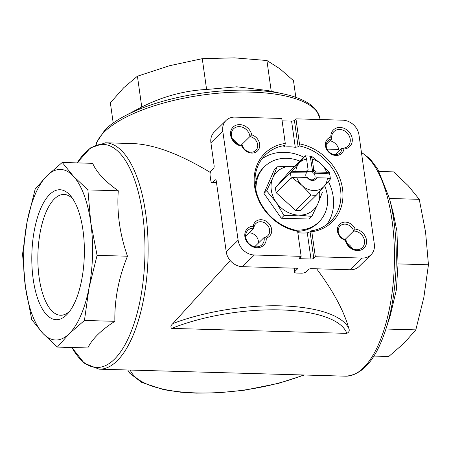 <?xml version="1.0" encoding="UTF-8"?>
<svg xmlns="http://www.w3.org/2000/svg" width="451" height="451" viewBox="0 0 451 451"><rect width="100%" height="100%" fill="white"/><g stroke="black" fill="none" stroke-linecap="round" stroke-linejoin="round"><path stroke-width="0.68" d="M330.279 178.647A21.496 18.13 45.5 0 0 329.557 173.849L313.648 173.133L314.381 172.406A5.029 4.239 -134.5 0 0 313.49 171.594L313.755 169.841A6.207 5.232 -134.5 0 1 316.128 172L314.381 172.406M313.49 171.594L312.752 172.321L310.232 156.243A21.496 18.13 45.5 0 0 305.558 156.052M305.118 156.091A21.496 18.13 45.5 0 0 305.079 156.097L290.032 170.901L275.522 187.548A21.496 18.13 45.5 0 0 276.26 192.769L291.307 177.959L291.6 178.23L292.203 177.638L302.153 185.592A17.065 14.393 -134.5 0 1 296.673 177.17L307.108 177.469L307.948 177.948A5.029 4.239 -134.5 0 0 314.697 178.759A5.029 4.239 -134.5 0 0 315.193 178.151L316.935 177.745A6.207 5.232 -134.5 0 1 307.108 177.469M307.142 172.203L306.297 171.724A6.207 5.232 -134.5 0 1 308.078 169.677L307.813 171.431A5.029 4.239 -134.5 0 0 307.638 171.594A5.029 4.239 -134.5 0 0 307.142 172.203L306.404 172.925L290.568 172.739A21.496 18.13 45.5 0 0 291.307 177.959M290.568 172.739L275.522 187.548M316.935 177.745L327.364 178.044L330.668 178.726L324.224 186.218A17.065 14.393 -134.5 0 1 302.153 185.592L311.196 195.001L295.58 210.369L276.26 192.769M327.364 178.044A17.065 14.393 -134.5 0 1 324.224 186.218L316.348 195.148A21.496 18.13 -134.5 0 1 311.196 195.001M313.755 169.841L312.272 159.276L311.134 155.916L321.084 163.876A17.065 14.393 -134.5 0 1 326.558 172.299L316.128 172M312.272 159.276A17.065 14.393 -134.5 0 1 321.084 163.876L329.861 172.981L329.258 173.579M295.58 210.369A21.496 18.13 45.5 0 0 300.732 210.516L316.348 195.148M310.53 156.514L311.134 155.916M305.079 156.097L290.794 172.485M299.47 143.852A48.088 40.562 -134.5 0 1 342.529 188.845A48.088 40.562 -134.5 0 1 311.821 231.735L315.334 256.737L362.153 258.068A15.514 13.085 45.5 0 0 371.015 254.759A15.514 13.085 45.5 0 0 374.319 244.109L358.979 134.95A15.514 13.085 45.5 0 0 342.771 120.18L295.957 118.85L299.47 143.852L299.081 145.893L298.128 146.829L295.27 147.297A46.538 39.254 45.5 0 0 285.055 147.009L283.944 146.423L283.792 146.744M295.957 118.85L294.413 120.372A2.17 0.772 -8 0 1 291.594 121.133L282.106 120.862M311.821 231.735L311.021 230.867L310.074 231.803L307.294 232.851L310.97 259.021L300.755 258.727A2.17 0.772 -8 0 1 299.436 258.214A2.17 0.772 -8 0 1 299.605 257.854L301.15 256.331L297.632 231.335A48.088 40.562 -134.5 0 1 254.573 186.342A48.088 40.562 -134.5 0 1 285.28 143.446L284.891 145.487L283.944 146.423M315.334 256.737L313.789 258.26A2.17 0.772 -8 0 1 310.97 259.021M297.818 232.665A46.538 39.254 45.5 0 0 307.294 232.851M284.891 145.487A46.538 39.254 -134.5 0 0 265.318 155.009A46.538 39.254 -134.5 0 0 255.396 186.968A46.538 39.254 -134.5 0 0 296.837 230.461L297.632 231.335M371.015 254.759L359.137 266.451A15.514 13.085 45.5 0 1 350.275 269.76L311.449 268.655A2.17 0.772 -8 0 0 308.631 269.416L306.139 271.868A3.721 1.319 -8 0 1 301.307 273.176L296.769 273.047A3.721 1.319 -8 0 1 294.503 272.162A3.721 1.319 -8 0 1 294.785 271.547L297.282 269.095A2.17 0.772 -8 0 0 297.446 268.734A2.17 0.772 -8 0 0 296.127 268.221L242.452 266.693A15.514 13.085 45.5 0 1 226.244 251.929L216.294 181.139A2.17 0.874 91.6 0 0 215.527 179.786A2.17 0.874 91.6 0 0 215.183 179.949L212.686 182.401A3.721 1.5 91.6 0 1 212.1 182.678A3.721 1.5 91.6 0 1 210.78 180.355L210.132 175.76A3.721 1.5 91.6 0 1 211.074 170.912L213.565 168.454A2.17 0.874 91.6 0 0 214.118 165.63L210.905 142.77A15.514 13.085 45.5 0 1 214.208 132.115L226.086 120.423A15.514 13.085 45.5 0 1 234.948 117.119L281.768 118.45L285.28 143.446M226.086 120.423A15.514 13.085 45.5 0 0 222.783 131.078L238.122 240.236A15.514 13.085 45.5 0 0 254.33 255.001L301.15 256.331M330.848 137.098A11.636 9.815 -134.5 0 1 340.336 127.475A11.636 9.815 -134.5 0 1 352.169 138.26A11.636 9.815 -134.5 0 1 343.91 148.999A10.085 8.507 -134.5 0 1 329.095 152.551A10.085 8.507 -134.5 0 1 330.848 137.098L331.806 138.88L326.293 144.303M345.359 240.338A10.085 8.507 -134.5 0 1 339.231 224.66A10.085 8.507 -134.5 0 1 355.162 229.085A11.636 9.815 -134.5 0 1 366.522 240.383A11.636 9.815 -134.5 0 1 357.637 250.576A11.636 9.815 -134.5 0 1 345.359 240.338L345.99 239.802A8.53 7.193 -134.5 0 1 338.904 234.03A8.53 7.193 -134.5 0 1 340.099 225.951A8.53 7.193 -134.5 0 1 347.704 224.683A8.53 7.193 -134.5 0 1 353.629 231.042L344.981 239.554M253.191 226.188A10.085 8.507 -134.5 0 1 268.007 222.636A10.085 8.507 -134.5 0 1 266.253 238.089A11.636 9.815 -134.5 0 1 256.766 247.712A11.636 9.815 -134.5 0 1 244.932 236.927A11.636 9.815 -134.5 0 1 253.191 226.188L253.936 228.212L245.632 236.386M241.939 146.101A11.636 9.815 -134.5 0 1 230.579 134.804A11.636 9.815 -134.5 0 1 239.464 124.611A11.636 9.815 -134.5 0 1 251.748 134.849A10.085 8.507 -134.5 0 1 257.871 150.527A10.085 8.507 -134.5 0 1 241.939 146.101L242.288 145.312A10.085 8.507 -134.5 0 1 232.569 139.167A10.085 8.507 -134.5 0 1 233.59 128.783A10.085 8.507 -134.5 0 1 243.422 127.644A10.085 8.507 -134.5 0 1 249.922 136.552L241.093 145.239M251.748 134.849L249.922 136.552A8.53 7.193 -134.5 0 1 257.008 142.324A8.53 7.193 -134.5 0 1 255.813 150.403A8.53 7.193 -134.5 0 1 248.208 151.671A8.53 7.193 -134.5 0 1 242.288 145.312M345.99 239.802A10.085 8.507 -134.5 0 0 352.496 248.71A10.085 8.507 -134.5 0 0 362.328 247.571A10.085 8.507 -134.5 0 0 363.343 237.187A10.085 8.507 -134.5 0 0 353.629 231.042L355.162 229.085M343.91 148.999L341.976 148.142L335.392 154.62M341.976 148.142A8.53 7.193 -134.5 0 1 340.082 152.799A8.53 7.193 -134.5 0 1 328.965 151.767A8.53 7.193 -134.5 0 1 328.114 140.639A8.53 7.193 -134.5 0 1 331.806 138.88A10.085 8.507 -134.5 0 1 333.909 131.636A10.085 8.507 -134.5 0 1 347.039 132.853A10.085 8.507 -134.5 0 1 348.054 146.006A10.085 8.507 -134.5 0 1 341.976 148.142M266.253 238.089L264.106 237.48A10.085 8.507 -134.5 0 1 262.008 244.718A10.085 8.507 -134.5 0 1 248.873 243.501A10.085 8.507 -134.5 0 1 247.864 230.348A10.085 8.507 -134.5 0 1 253.936 228.212A8.53 7.193 -134.5 0 1 255.835 223.555A8.53 7.193 -134.5 0 1 266.947 224.587A8.53 7.193 -134.5 0 1 267.804 235.715A8.53 7.193 -134.5 0 1 264.106 237.48L254.73 246.703M258.338 243.157A8.53 7.193 45.5 0 0 249.234 232.84M237.604 144.151A10.085 8.507 45.5 0 0 232.434 138.897M339 151.074A10.085 8.507 45.5 0 0 329.895 140.757M210.313 172.462C180.017 154.135 154.327 144.506 133.242 143.576L105.551 142.792L90.392 147.917L77.127 162.884M348.865 328.514C349.745 330.634 349.063 332.252 346.819 333.374L171.724 328.396C170.315 327.178 170.72 325.549 172.942 323.514A113.24 40.15 -8 0 1 348.865 328.514C343.831 310.694 333.086 290.788 316.641 268.802M172.942 323.514L230.23 260.554M389.427 198.446A111.622 45.044 -88.4 0 1 393.892 220.996A111.622 45.044 -88.4 0 1 385.695 329.732L390.194 315.88L396.344 289.97L398.036 263.903L396.942 231.278L393.165 212.663L389.427 198.446L377.69 168.978L370.068 158.842L361.414 152.286M379.116 171.47L393.616 171.882L408.155 185.649L419.255 199.325L425.575 232.096L428.45 264.765L423.855 297.367L415.816 329.873L385.926 329.027M428.45 264.765L398.036 263.903M419.255 199.325L389.438 198.474M415.816 329.873L404.011 343.239L388.756 356.504L373.873 356.081M62.244 162.461L92.658 163.33C96.525 172.299 105.072 181.443 118.297 190.773C116.708 212.359 119.774 234.17 127.492 256.213C118.669 277.675 114.458 299.374 114.864 321.321C101.244 330.025 92.224 338.904 87.804 347.952L57.384 347.09L69.195 333.723A85.318 34.428 -88.4 0 0 89.039 287.856A85.318 34.428 -88.4 0 0 90.758 222.58A85.318 34.428 -88.4 0 0 73.338 176.138A85.318 34.428 -88.4 0 0 46.989 175.732A85.318 34.428 -88.4 0 0 27.145 221.599A85.318 34.428 -88.4 0 0 25.425 286.875A85.318 34.428 -88.4 0 0 42.845 333.317A85.318 34.428 -88.4 0 0 69.195 333.723L84.444 320.458L89.039 287.856L97.078 255.351L90.758 222.58L87.883 189.905L73.338 176.138L62.244 162.461L46.989 175.732L35.184 189.093L27.145 221.599L22.55 254.201L25.425 286.875L31.745 319.646L42.845 333.317L57.384 347.09M49.633 194.533A65.012 26.237 91.6 0 1 71.314 196.732A65.012 26.237 91.6 0 1 84.314 255.475A65.012 26.237 91.6 0 1 68 313.377A65.012 26.237 91.6 0 1 33.459 280.984A65.012 26.237 91.6 0 1 49.633 194.533M114.864 321.321L84.444 320.458M118.297 190.773L87.883 189.905M127.492 256.213L97.078 255.351M267.826 90.544L236.831 86.801L206.597 89.473C184.436 90.595 162.822 96.435 141.755 107.005L124.341 116.195A111.622 39.575 -8 0 1 283.245 93.859L267.826 90.544M113.201 123.005L110.365 102.839L123.653 87.782L137.425 76.208L169.604 65.699L202.268 58.681L234.345 57.852L266.913 60.513L279.953 68.834L293.483 80.644L295.833 97.337M202.268 58.681L206.597 89.473M137.425 76.208L141.755 107.005M266.913 60.513L271.237 91.277M352.197 248.563A10.085 8.507 45.5 0 0 347.028 243.309M69.753 311.173A60.423 24.382 91.6 0 1 60.569 315.243A60.423 24.382 91.6 0 1 39.152 277.613A60.423 24.382 91.6 0 1 54.424 198.897A60.423 24.382 91.6 0 1 64.003 194.449A60.423 24.382 91.6 0 1 72.944 199.032M299.081 145.893A46.538 39.254 -134.5 0 1 337.247 177.57A46.538 39.254 -134.5 0 1 330.6 221.345A46.538 39.254 -134.5 0 1 311.021 230.867M261.935 158.899A46.538 39.254 -134.5 0 1 303.929 157.23M328.373 181.42A46.538 39.254 -134.5 0 1 326.654 224.666M255.131 184.639A38.78 32.709 -134.5 0 1 263.429 167.744L264.619 166.577A38.78 32.709 -134.5 0 1 299.977 161.12M324.686 185.688A38.78 32.709 -134.5 0 1 319.02 221.858L317.831 223.025A38.78 32.709 -134.5 0 1 297.598 231.295M256.089 190.745A38.78 32.709 -134.5 0 1 264.619 166.577M319.02 221.858A38.78 32.709 -134.5 0 1 294.723 229.999M281.328 218.239L309.177 219.028L311.838 216.412L298.816 215.127L283.989 215.617L281.328 218.239L263.97 193.428L274.462 169.407L277.123 166.785L291.949 166.295A26.372 22.24 -134.5 0 1 294.503 166.498M283.989 215.617L276.209 202.324L266.631 190.807L263.97 193.428M266.631 190.807L272.782 177.908L277.123 166.785M322.33 192.391L317.983 203.514L311.838 216.412M319.522 191.568A26.372 22.24 -134.5 0 1 317.983 203.514A26.372 22.24 -134.5 0 1 298.816 215.127A26.372 22.24 -134.5 0 1 276.209 202.324A26.372 22.24 -134.5 0 1 272.782 177.908A26.372 22.24 -134.5 0 1 291.949 166.295M329.861 172.981L326.558 172.299M306.297 171.724L295.867 171.425L291.397 171.887M295.867 171.425A17.065 14.393 -134.5 0 1 299.013 163.251A17.065 14.393 -134.5 0 1 306.595 159.118L308.078 169.677M292.203 177.638L296.673 177.17M305.457 155.758L306.595 159.118M306.404 172.925A5.029 4.239 45.5 0 0 305.829 175.772A5.029 4.239 45.5 0 0 306.37 177.446M307.813 171.431L307.475 171.763M312.752 172.321A5.029 4.239 45.5 0 0 307.294 171.983M315.193 178.151L314.454 178.878A5.029 4.239 45.5 0 0 313.648 173.133M294.413 120.372L298.128 146.829M310.074 231.803L313.789 258.26M291.594 121.133L295.27 147.297M300.507 256.963L300.755 258.727M284.846 145.532L285.055 147.009M242.452 266.693L254.33 255.001M350.275 269.76L362.153 258.068M385.695 329.732C375.908 359.667 362.491 375.147 345.449 376.173L99.119 369.177A113.24 45.698 -88.4 0 0 145.696 213.317A113.24 45.698 -88.4 0 0 105.551 142.792M345.449 376.173A113.24 45.698 -88.4 0 0 392.02 220.319A113.24 45.698 -88.4 0 0 361.465 152.624M96.221 144.602A113.24 40.15 -8 0 1 104.412 131.85A113.24 40.15 -8 0 1 227.338 92.534A113.24 40.15 -8 0 1 320.114 119.036L316.867 111.042C314.043 107.096 309.831 103.707 304.233 100.889C298.472 97.968 291.481 95.629 283.245 93.859M71.929 347.501A111.622 45.044 -88.4 0 0 125.919 343.053A111.622 45.044 -88.4 0 0 142.584 213.853A111.622 45.044 -88.4 0 0 77.177 162.89M171.724 328.396A110.134 39.051 -8 0 1 280.584 309.91A110.134 39.051 -8 0 1 346.819 333.374M303.675 374.99A110.134 39.051 -8 0 1 130.249 370.062M210.905 142.77L222.783 131.078M226.244 251.929L238.122 240.236M212.686 182.401L216.491 182.508M215.183 179.949L215.86 179.966M294.785 271.547L294.311 268.165M297.282 269.095L297.186 268.435M338.78 149.416L327.082 149.089M320.182 119.538L320.114 119.036M99.119 369.177L84.275 363.202L71.884 347.501M96.018 144.686L96.599 142.448L105.072 129.719C109.926 124.972 116.347 120.462 124.341 116.195M304.391 375.012L278.611 383.333L244.605 390.177L218.555 392.782L196.23 393.148L180.62 392.195L163.764 389.687L141.721 382.425L129.927 373.366L127.723 369.989M212.1 182.678L216.531 182.802M294.503 272.162L293.945 268.159"/></g></svg>
